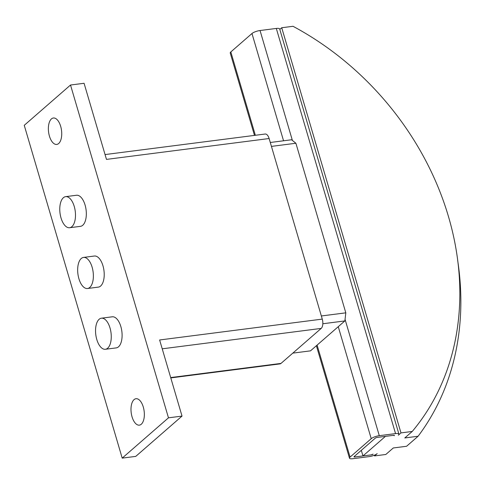 <?xml version="1.0" encoding="UTF-8"?>
<svg xmlns="http://www.w3.org/2000/svg" width="485" height="485" viewBox="0 0 485 485"><rect width="100%" height="100%" fill="white"/><g stroke="black" fill="none" stroke-linecap="round" stroke-linejoin="round"><path stroke-width="0.73" d="M141.293 424.229A13.319 6.517 82.7 0 1 139.365 425.145A13.319 6.517 82.7 0 1 131.55 414.827A13.319 6.517 82.7 0 1 134.048 399.634A13.319 6.517 82.7 0 1 135.976 398.718A13.319 6.517 82.7 0 1 143.79 409.037A13.319 6.517 82.7 0 1 141.293 424.229M58.673 143.518A13.319 6.517 82.7 0 1 56.745 144.427A13.319 6.517 82.7 0 1 48.93 134.115A13.319 6.517 82.7 0 1 51.428 118.916A13.319 6.517 82.7 0 1 53.356 118.007A13.319 6.517 82.7 0 1 61.171 128.319A13.319 6.517 82.7 0 1 58.673 143.518M71.889 226.659A15.672 7.669 -97.3 0 0 74.829 208.78A15.672 7.669 -97.3 0 0 65.639 196.649A15.672 7.669 -97.3 0 0 63.371 197.722A15.672 7.669 -97.3 0 0 60.431 215.601A15.672 7.669 -97.3 0 0 69.628 227.732A15.672 7.669 -97.3 0 0 71.889 226.659M65.639 196.649L76.478 195.255A15.672 7.669 82.7 0 1 85.669 207.392A15.672 7.669 82.7 0 1 82.735 225.27A15.672 7.669 82.7 0 1 80.468 226.343L69.628 227.732M89.773 287.435A15.672 7.669 -97.3 0 0 92.714 269.557A15.672 7.669 -97.3 0 0 83.523 257.42A15.672 7.669 -97.3 0 0 81.262 258.493A15.672 7.669 -97.3 0 0 78.321 276.371A15.672 7.669 -97.3 0 0 87.512 288.508A15.672 7.669 -97.3 0 0 89.773 287.435M83.523 257.42L94.369 256.031A15.672 7.669 82.7 0 1 103.56 268.163A15.672 7.669 82.7 0 1 100.619 286.041A15.672 7.669 82.7 0 1 98.358 287.114L87.512 288.508M107.664 348.206A15.672 7.669 -97.3 0 0 110.604 330.327A15.672 7.669 -97.3 0 0 101.407 318.196A15.672 7.669 -97.3 0 0 99.146 319.269A15.672 7.669 -97.3 0 0 96.206 337.148A15.672 7.669 -97.3 0 0 105.397 349.279A15.672 7.669 -97.3 0 0 107.664 348.206M101.407 318.196L112.253 316.802A15.672 7.669 82.7 0 1 121.444 328.939A15.672 7.669 82.7 0 1 118.504 346.817A15.672 7.669 82.7 0 1 116.242 347.89L105.397 349.279M170.787 377.912L279.96 363.902A7.208 3.528 -97.3 0 0 281.003 363.411L321.191 328.412A7.208 3.528 -97.3 0 0 322.27 319.106L269.12 138.522A7.208 3.528 -97.3 0 0 265.162 134.024L105.057 154.57M269.12 138.522L106.476 159.395L84.075 83.281L70.519 85.02L168.471 417.827L182.027 416.094L159.626 339.979L322.27 319.106M168.471 417.827L122.202 458.125L135.758 456.385L182.027 416.094M122.202 458.125L24.25 125.318L70.519 85.02M279.809 29.415L281.73 27.742L400.974 432.899L398.33 435.203A6.269 1.697 -16.4 0 0 398.925 434.13L279.675 28.967A6.269 1.697 163.6 0 0 276.311 28.439L260.045 30.525A6.269 1.697 163.6 0 0 251.976 33.52L230.824 51.944A6.269 1.697 163.6 0 0 230.236 53.017L254.479 135.394M394.263 435.724L393.571 435.324A1.564 0.424 -16.4 0 1 394.414 435.457A1.564 0.424 -16.4 0 1 394.263 435.724L394.141 435.312M457.664 260.354A282.052 233.8 -131.1 0 1 418.088 436.251L404.787 437.955L412.256 431.45A272.655 226.004 48.9 0 0 293.013 26.293L281.73 27.742M393.571 435.324L377.306 437.409A1.564 0.424 -16.4 0 0 375.287 438.155L354.135 456.579A1.564 0.424 -16.4 0 0 353.989 456.846A1.564 0.424 -16.4 0 0 354.832 456.979L371.098 454.894L373.111 454.142A1.564 0.424 -16.4 0 1 371.098 454.894L362.962 455.936L361.313 450.329M385.436 436.367L362.962 455.936M398.925 434.13A6.269 1.697 -16.4 0 0 395.554 433.596L379.288 435.682A6.269 1.697 -16.4 0 0 371.225 438.683L350.073 457.1A6.269 1.697 -16.4 0 0 349.479 458.173A6.269 1.697 -16.4 0 0 352.85 458.707L369.115 456.621A6.269 1.697 -16.4 0 0 377.178 453.62L374.535 455.924L385.817 454.475L393.286 447.97L406.588 446.267L418.088 436.251M400.974 432.899L412.256 431.45M374.535 455.924L374.329 455.215M292.807 353.128L310.497 350.855L344.871 320.924L345.811 312.837L295.898 143.251L291.552 139.765L270.29 142.493M321.349 315.971L345.811 312.837M322.834 323.756L344.871 320.924M271.436 146.391L295.898 143.251M170.69 377.566L281.003 363.411M162.226 348.812L321.191 328.412M354.832 456.979L354.596 456.179M350.073 457.1L317.105 345.102M371.225 438.683L338.257 326.684M283.549 140.789L251.976 33.52M255.352 135.279L230.824 51.944M395.554 433.596L276.311 28.439M379.288 435.682L345.053 319.354M292.394 140.444L260.045 30.525M349.479 458.173L316.384 345.732"/></g></svg>
